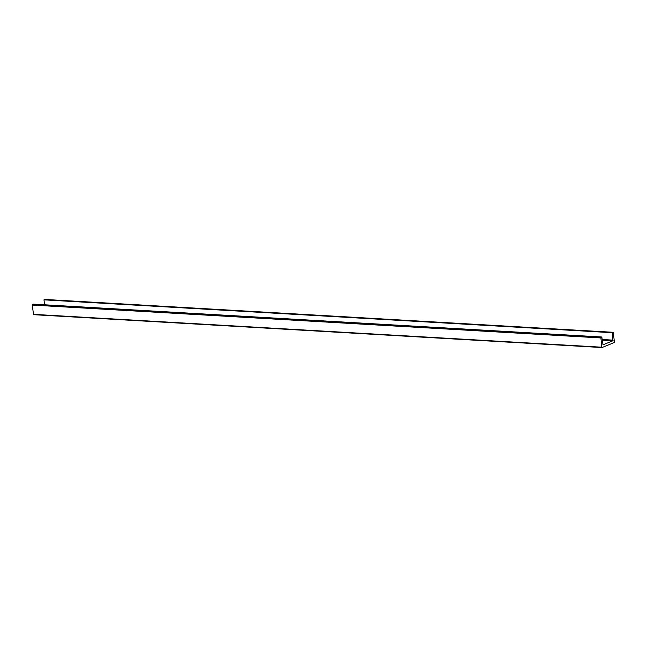<?xml version="1.0" encoding="UTF-8"?>
<svg xmlns="http://www.w3.org/2000/svg" width="647" height="647" viewBox="0 0 647 647"><rect width="100%" height="100%" fill="white"/><g stroke="black" fill="none" stroke-linecap="round" stroke-linejoin="round"><path stroke-width="0.97" d="M601.75 347.204L602.074 347.528L614.432 342.465L613.299 332.307L612.288 332.704L612.935 340.751L603.036 344.802L601.799 336.998L600.869 337.378L601.75 347.204L33.458 314.353L601.92 347.52M45.08 299.48L43.996 299.852L44.586 304.794M601.799 336.998L33.498 304.155L32.35 305.077L33.458 314.353M612.288 332.704L43.996 299.852M613.219 332.323L44.926 299.472M600.869 337.378L32.568 304.535M600.651 337.928L32.35 305.077M613.178 340.144L602.09 339.497M612.935 340.751L602.171 340.128M33.701 314.693L602.001 347.544M44.999 299.456L613.299 332.307"/></g></svg>
